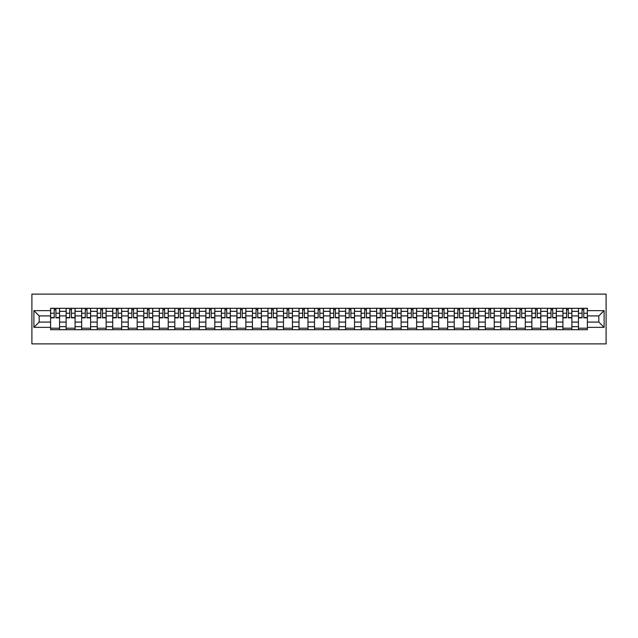 <?xml version="1.0" encoding="UTF-8"?>
<svg xmlns="http://www.w3.org/2000/svg" width="638" height="638" viewBox="0 0 638 638"><rect width="100%" height="100%" fill="white"/><g stroke="black" fill="none" stroke-linecap="round" stroke-linejoin="round"><path stroke-width="0.96" d="M31.9 343.882L606.1 343.882L606.1 294.118L31.9 294.118L31.9 343.882M66.137 329.694L66.137 311.336L59.565 311.336L59.565 329.694M59.565 311.336L59.565 308.306M66.137 311.336L66.137 308.306M75.093 308.306L75.093 329.694M81.656 329.694L81.656 308.306M90.612 308.306L90.612 329.694M97.183 329.694L97.183 308.306M106.139 308.306L106.139 329.694M112.703 329.694L112.703 308.306M121.659 308.306L121.659 329.694M128.23 329.694L128.23 308.306M137.186 308.306L137.186 329.694M143.757 329.694L143.757 308.306M152.713 308.306L152.713 329.694M159.277 329.694L159.277 308.306M168.233 308.306L168.233 329.694M174.804 329.694L174.804 308.306M183.76 308.306L183.76 329.694M190.331 329.694L190.331 308.306M199.287 308.306L199.287 329.694M205.851 329.694L205.851 308.306M214.807 308.306L214.807 329.694M221.378 329.694L221.378 308.306M230.334 308.306L230.334 329.694M236.897 329.694L236.897 308.306M245.853 308.306L245.853 329.694M252.425 329.694L252.425 308.306M261.381 308.306L261.381 329.694M267.952 329.694L267.952 308.306M276.908 308.306L276.908 329.694M283.471 329.694L283.471 308.306M292.427 308.306L292.427 329.694M298.999 329.694L298.999 308.306M307.955 308.306L307.955 329.694M314.518 329.694L314.518 308.306M323.482 308.306L323.482 329.694M330.045 329.694L330.045 308.306M339.001 308.306L339.001 329.694M345.573 329.694L345.573 308.306M354.529 308.306L354.529 329.694M361.092 329.694L361.092 308.306M370.048 308.306L370.048 329.694M376.619 329.694L376.619 308.306M385.575 308.306L385.575 329.694M392.147 329.694L392.147 308.306M401.103 308.306L401.103 329.694M407.666 329.694L407.666 308.306M416.622 308.306L416.622 329.694M423.193 329.694L423.193 308.306M432.149 308.306L432.149 329.694M438.713 329.694L438.713 308.306M447.669 308.306L447.669 329.694M454.24 329.694L454.24 308.306M463.196 308.306L463.196 329.694M469.767 329.694L469.767 308.306M478.723 308.306L478.723 329.694M485.287 329.694L485.287 308.306M494.243 308.306L494.243 329.694M500.814 329.694L500.814 308.306M509.77 308.306L509.77 329.694M516.341 329.694L516.341 308.306M525.297 308.306L525.297 329.694M531.861 329.694L531.861 308.306M540.817 308.306L540.817 329.694M547.388 329.694L547.388 308.306M556.344 308.306L556.344 329.694M562.907 329.694L562.907 308.306M571.863 308.306L571.863 329.694M578.435 329.694L578.435 308.306M578.435 322.086L571.863 322.086M562.907 322.086L556.344 322.086M547.388 322.086L540.817 322.086M531.861 322.086L525.297 322.086M516.341 322.086L509.77 322.086M500.814 322.086L494.243 322.086M485.287 322.086L478.723 322.086M469.767 322.086L463.196 322.086M454.24 322.086L447.669 322.086M438.713 322.086L432.149 322.086M423.193 322.086L416.622 322.086M407.666 322.086L401.103 322.086M392.147 322.086L385.575 322.086M376.619 322.086L370.048 322.086M361.092 322.086L354.529 322.086M345.573 322.086L339.001 322.086M330.045 322.086L323.482 322.086M314.518 322.086L307.955 322.086M298.999 322.086L292.427 322.086M283.471 322.086L276.908 322.086M267.952 322.086L261.381 322.086M252.425 322.086L245.853 322.086M236.897 322.086L230.334 322.086M221.378 322.086L214.807 322.086M205.851 322.086L199.287 322.086M190.331 322.086L183.76 322.086M174.804 322.086L168.233 322.086M159.277 322.086L152.713 322.086M143.757 322.086L137.186 322.086M128.23 322.086L121.659 322.086M112.703 322.086L106.139 322.086M97.183 322.086L90.612 322.086M81.656 322.086L75.093 322.086M66.137 322.086L59.565 322.086M578.435 315.914L571.863 315.914M562.907 315.914L556.344 315.914M547.388 315.914L540.817 315.914M531.861 315.914L525.297 315.914M516.341 315.914L509.77 315.914M500.814 315.914L494.243 315.914M485.287 315.914L478.723 315.914M469.767 315.914L463.196 315.914M454.24 315.914L447.669 315.914M438.713 315.914L432.149 315.914M423.193 315.914L416.622 315.914M407.666 315.914L401.103 315.914M392.147 315.914L385.575 315.914M376.619 315.914L370.048 315.914M361.092 315.914L354.529 315.914M345.573 315.914L339.001 315.914M330.045 315.914L323.482 315.914M314.518 315.914L307.955 315.914M298.999 315.914L292.427 315.914M283.471 315.914L276.908 315.914M267.952 315.914L261.381 315.914M252.425 315.914L245.853 315.914M236.897 315.914L230.334 315.914M221.378 315.914L214.807 315.914M205.851 315.914L199.287 315.914M190.331 315.914L183.76 315.914M174.804 315.914L168.233 315.914M159.277 315.914L152.713 315.914M143.757 315.914L137.186 315.914M128.23 315.914L121.659 315.914M112.703 315.914L106.139 315.914M97.183 315.914L90.612 315.914M81.656 315.914L75.093 315.914M66.137 315.914L59.565 315.914M39.165 322.086L50.609 322.086L50.609 315.914L39.165 315.914L39.165 322.086L33.894 327.358L33.894 310.642L50.609 310.642L50.609 315.914M587.391 315.914L587.391 322.086L598.835 322.086L598.835 315.914L587.391 315.914L587.391 308.306L50.609 308.306L50.609 310.642M587.391 310.642L604.106 310.642L604.106 327.358L587.391 327.358L587.391 322.086M50.609 322.086L50.609 329.694L587.391 329.694L587.391 327.358M50.609 327.358L33.894 327.358M59.565 328.203L50.609 328.203M54.238 309.797L55.937 309.797M75.093 328.203L66.137 328.203M69.765 309.797L71.456 309.797M90.612 328.203L81.656 328.203M85.293 309.797L86.983 309.797M106.139 328.203L97.183 328.203M100.812 309.797L102.503 309.797M121.659 328.203L112.703 328.203M116.339 309.797L118.03 309.797M137.186 328.203L128.23 328.203M131.859 309.797L133.557 309.797M152.713 328.203L143.757 328.203M147.386 309.797L149.077 309.797M168.233 328.203L159.277 328.203M162.913 309.797L164.604 309.797M183.76 328.203L174.804 328.203M178.433 309.797L180.123 309.797M199.287 328.203L190.331 328.203M193.96 309.797L195.651 309.797M214.807 328.203L205.851 328.203M209.487 309.797L211.178 309.797M230.334 328.203L221.378 328.203M225.007 309.797L226.697 309.797M245.853 328.203L236.897 328.203M240.534 309.797L242.225 309.797M261.381 328.203L252.425 328.203M256.053 309.797L257.752 309.797M276.908 328.203L267.952 328.203M271.581 309.797L273.271 309.797M292.427 328.203L283.471 328.203M287.108 309.797L288.799 309.797M307.955 328.203L298.999 328.203M302.627 309.797L304.318 309.797M323.482 328.203L314.518 328.203M318.155 309.797L319.845 309.797M339.001 328.203L330.045 328.203M333.682 309.797L335.373 309.797M354.529 328.203L345.573 328.203M349.201 309.797L350.892 309.797M370.048 328.203L361.092 328.203M364.729 309.797L366.419 309.797M385.575 328.203L376.619 328.203M380.248 309.797L381.947 309.797M401.103 328.203L392.147 328.203M395.775 309.797L397.466 309.797M416.622 328.203L407.666 328.203M411.303 309.797L412.993 309.797M432.149 328.203L423.193 328.203M426.822 309.797L428.513 309.797M447.669 328.203L438.713 328.203M442.349 309.797L444.04 309.797M463.196 328.203L454.24 328.203M457.877 309.797L459.567 309.797M478.723 328.203L469.767 328.203M473.396 309.797L475.087 309.797M494.243 328.203L485.287 328.203M488.923 309.797L490.614 309.797M509.77 328.203L500.814 328.203M504.443 309.797L506.141 309.797M525.297 328.203L516.341 328.203M519.97 309.797L521.661 309.797M540.817 328.203L531.861 328.203M535.497 309.797L537.188 309.797M556.344 328.203L547.388 328.203M551.017 309.797L552.707 309.797M571.863 328.203L562.907 328.203M566.544 309.797L568.235 309.797M587.391 328.203L578.435 328.203M582.063 309.797L583.762 309.797M33.894 310.642L39.165 315.914M598.835 322.086L604.106 327.358M598.835 315.914L604.106 310.642M55.937 317.852L55.937 308.401L59.517 308.401L59.517 317.852L55.937 317.852M54.238 309.693L55.937 309.693M54.238 308.401L50.657 308.401L50.657 317.852L54.238 317.852L54.238 308.401L55.937 308.401M71.456 317.852L71.456 308.401L75.037 308.401L75.037 317.852L71.456 317.852M69.765 309.693L71.456 309.693M69.765 308.401L66.185 308.401L66.185 317.852L69.765 317.852L69.765 308.401L71.456 308.401M86.983 317.852L86.983 308.401L90.564 308.401L90.564 317.852L86.983 317.852M85.293 309.693L86.983 309.693M85.293 308.401L81.704 308.401L81.704 317.852L85.293 317.852L85.293 308.401L86.983 308.401M102.503 317.852L102.503 308.401L106.091 308.401L106.091 317.852L102.503 317.852M100.812 309.693L102.503 309.693M100.812 308.401L97.231 308.401L97.231 317.852L100.812 317.852L100.812 308.401L102.503 308.401M118.03 317.852L118.03 308.401L121.611 308.401L121.611 317.852L118.03 317.852M116.339 309.693L118.03 309.693M116.339 308.401L112.759 308.401L112.759 317.852L116.339 317.852L116.339 308.401L118.03 308.401M133.557 317.852L133.557 308.401L137.138 308.401L137.138 317.852L133.557 317.852M131.859 309.693L133.557 309.693M131.859 308.401L128.278 308.401L128.278 317.852L131.859 317.852L131.859 308.401L133.557 308.401M149.077 317.852L149.077 308.401L152.657 308.401L152.657 317.852L149.077 317.852M147.386 309.693L149.077 309.693M147.386 308.401L143.805 308.401L143.805 317.852L147.386 317.852L147.386 308.401L149.077 308.401M164.604 317.852L164.604 308.401L168.185 308.401L168.185 317.852L164.604 317.852M162.913 309.693L164.604 309.693M162.913 308.401L159.333 308.401L159.333 317.852L162.913 317.852L162.913 308.401L164.604 308.401M180.123 317.852L180.123 308.401L183.712 308.401L183.712 317.852L180.123 317.852M178.433 309.693L180.123 309.693M178.433 308.401L174.852 308.401L174.852 317.852L178.433 317.852L178.433 308.401L180.123 308.401M195.651 317.852L195.651 308.401L199.231 308.401L199.231 317.852L195.651 317.852M193.96 309.693L195.651 309.693M193.96 308.401L190.379 308.401L190.379 317.852L193.96 317.852L193.96 308.401L195.651 308.401M211.178 317.852L211.178 308.401L214.759 308.401L214.759 317.852L211.178 317.852M209.487 309.693L211.178 309.693M209.487 308.401L205.899 308.401L205.899 317.852L209.487 317.852L209.487 308.401L211.178 308.401M226.697 317.852L226.697 308.401L230.286 308.401L230.286 317.852L226.697 317.852M225.007 309.693L226.697 309.693M225.007 308.401L221.426 308.401L221.426 317.852L225.007 317.852L225.007 308.401L226.697 308.401M242.225 317.852L242.225 308.401L245.805 308.401L245.805 317.852L242.225 317.852M240.534 309.693L242.225 309.693M240.534 308.401L236.953 308.401L236.953 317.852L240.534 317.852L240.534 308.401L242.225 308.401M257.752 317.852L257.752 308.401L261.333 308.401L261.333 317.852L257.752 317.852M256.053 309.693L257.752 309.693M256.053 308.401L252.473 308.401L252.473 317.852L256.053 317.852L256.053 308.401L257.752 308.401M273.271 317.852L273.271 308.401L276.852 308.401L276.852 317.852L273.271 317.852M271.581 309.693L273.271 309.693M271.581 308.401L268 308.401L268 317.852L271.581 317.852L271.581 308.401L273.271 308.401M288.799 317.852L288.799 308.401L292.379 308.401L292.379 317.852L288.799 317.852M287.108 309.693L288.799 309.693M287.108 308.401L283.519 308.401L283.519 317.852L287.108 317.852L287.108 308.401L288.799 308.401M304.318 317.852L304.318 308.401L307.907 308.401L307.907 317.852L304.318 317.852M302.627 309.693L304.318 309.693M302.627 308.401L299.047 308.401L299.047 317.852L302.627 317.852L302.627 308.401L304.318 308.401M319.845 317.852L319.845 308.401L323.426 308.401L323.426 317.852L319.845 317.852M318.155 309.693L319.845 309.693M318.155 308.401L314.574 308.401L314.574 317.852L318.155 317.852L318.155 308.401L319.845 308.401M335.373 317.852L335.373 308.401L338.953 308.401L338.953 317.852L335.373 317.852M333.682 309.693L335.373 309.693M333.682 308.401L330.093 308.401L330.093 317.852L333.682 317.852L333.682 308.401L335.373 308.401M350.892 317.852L350.892 308.401L354.481 308.401L354.481 317.852L350.892 317.852M349.201 309.693L350.892 309.693M349.201 308.401L345.621 308.401L345.621 317.852L349.201 317.852L349.201 308.401L350.892 308.401M366.419 317.852L366.419 308.401L370 308.401L370 317.852L366.419 317.852M364.729 309.693L366.419 309.693M364.729 308.401L361.148 308.401L361.148 317.852L364.729 317.852L364.729 308.401L366.419 308.401M381.947 317.852L381.947 308.401L385.527 308.401L385.527 317.852L381.947 317.852M380.248 309.693L381.947 309.693M380.248 308.401L376.667 308.401L376.667 317.852L380.248 317.852L380.248 308.401L381.947 308.401M397.466 317.852L397.466 308.401L401.047 308.401L401.047 317.852L397.466 317.852M395.775 309.693L397.466 309.693M395.775 308.401L392.195 308.401L392.195 317.852L395.775 317.852L395.775 308.401L397.466 308.401M412.993 317.852L412.993 308.401L416.574 308.401L416.574 317.852L412.993 317.852M411.303 309.693L412.993 309.693M411.303 308.401L407.714 308.401L407.714 317.852L411.303 317.852L411.303 308.401L412.993 308.401M428.513 317.852L428.513 308.401L432.101 308.401L432.101 317.852L428.513 317.852M426.822 309.693L428.513 309.693M426.822 308.401L423.241 308.401L423.241 317.852L426.822 317.852L426.822 308.401L428.513 308.401M444.04 317.852L444.04 308.401L447.621 308.401L447.621 317.852L444.04 317.852M442.349 309.693L444.04 309.693M442.349 308.401L438.769 308.401L438.769 317.852L442.349 317.852L442.349 308.401L444.04 308.401M459.567 317.852L459.567 308.401L463.148 308.401L463.148 317.852L459.567 317.852M457.877 309.693L459.567 309.693M457.877 308.401L454.288 308.401L454.288 317.852L457.877 317.852L457.877 308.401L459.567 308.401M475.087 317.852L475.087 308.401L478.667 308.401L478.667 317.852L475.087 317.852M473.396 309.693L475.087 309.693M473.396 308.401L469.815 308.401L469.815 317.852L473.396 317.852L473.396 308.401L475.087 308.401M490.614 317.852L490.614 308.401L494.195 308.401L494.195 317.852L490.614 317.852M488.923 309.693L490.614 309.693M488.923 308.401L485.343 308.401L485.343 317.852L488.923 317.852L488.923 308.401L490.614 308.401M506.141 317.852L506.141 308.401L509.722 308.401L509.722 317.852L506.141 317.852M504.443 309.693L506.141 309.693M504.443 308.401L500.862 308.401L500.862 317.852L504.443 317.852L504.443 308.401L506.141 308.401M521.661 317.852L521.661 308.401L525.241 308.401L525.241 317.852L521.661 317.852M519.97 309.693L521.661 309.693M519.97 308.401L516.389 308.401L516.389 317.852L519.97 317.852L519.97 308.401L521.661 308.401M537.188 317.852L537.188 308.401L540.769 308.401L540.769 317.852L537.188 317.852M535.497 309.693L537.188 309.693M535.497 308.401L531.909 308.401L531.909 317.852L535.497 317.852L535.497 308.401L537.188 308.401M552.707 317.852L552.707 308.401L556.296 308.401L556.296 317.852L552.707 317.852M551.017 309.693L552.707 309.693M551.017 308.401L547.436 308.401L547.436 317.852L551.017 317.852L551.017 308.401L552.707 308.401M568.235 317.852L568.235 308.401L571.815 308.401L571.815 317.852L568.235 317.852M566.544 309.693L568.235 309.693M566.544 308.401L562.963 308.401L562.963 317.852L566.544 317.852L566.544 308.401L568.235 308.401M583.762 317.852L583.762 308.401L587.343 308.401L587.343 317.852L583.762 317.852M582.063 309.693L583.762 309.693M582.063 308.401L578.483 308.401L578.483 317.852L582.063 317.852L582.063 308.401L583.762 308.401M562.907 311.336L556.344 311.336M547.388 311.336L540.817 311.336M531.861 311.336L525.297 311.336M516.341 311.336L509.77 311.336M500.814 311.336L494.243 311.336M485.287 311.336L478.723 311.336M469.767 311.336L463.196 311.336M454.24 311.336L447.669 311.336M438.713 311.336L432.149 311.336M423.193 311.336L416.622 311.336M407.666 311.336L401.103 311.336M392.147 311.336L385.575 311.336M376.619 311.336L370.048 311.336M361.092 311.336L354.529 311.336M345.573 311.336L339.001 311.336M330.045 311.336L323.482 311.336M314.518 311.336L307.955 311.336M298.999 311.336L292.427 311.336M283.471 311.336L276.908 311.336M267.952 311.336L261.381 311.336M252.425 311.336L245.853 311.336M236.897 311.336L230.334 311.336M221.378 311.336L214.807 311.336M205.851 311.336L199.287 311.336M190.331 311.336L183.76 311.336M174.804 311.336L168.233 311.336M159.277 311.336L152.713 311.336M143.757 311.336L137.186 311.336M128.23 311.336L121.659 311.336M112.703 311.336L106.139 311.336M97.183 311.336L90.612 311.336M81.656 311.336L75.093 311.336M578.435 311.336L571.863 311.336M562.907 326.664L556.344 326.664M547.388 326.664L540.817 326.664M531.861 326.664L525.297 326.664M516.341 326.664L509.77 326.664M500.814 326.664L494.243 326.664M485.287 326.664L478.723 326.664M469.767 326.664L463.196 326.664M454.24 326.664L447.669 326.664M438.713 326.664L432.149 326.664M423.193 326.664L416.622 326.664M407.666 326.664L401.103 326.664M392.147 326.664L385.575 326.664M376.619 326.664L370.048 326.664M361.092 326.664L354.529 326.664M345.573 326.664L339.001 326.664M330.045 326.664L323.482 326.664M314.518 326.664L307.955 326.664M298.999 326.664L292.427 326.664M283.471 326.664L276.908 326.664M267.952 326.664L261.381 326.664M252.425 326.664L245.853 326.664M236.897 326.664L230.334 326.664M221.378 326.664L214.807 326.664M205.851 326.664L199.287 326.664M190.331 326.664L183.76 326.664M174.804 326.664L168.233 326.664M159.277 326.664L152.713 326.664M143.757 326.664L137.186 326.664M128.23 326.664L121.659 326.664M112.703 326.664L106.139 326.664M97.183 326.664L90.612 326.664M81.656 326.664L75.093 326.664M66.137 326.664L59.565 326.664M578.435 326.664L571.863 326.664M55.937 317.509L59.517 317.509M55.937 313.234L59.517 313.234M50.657 317.509L54.238 317.509M50.657 313.234L54.238 313.234M71.456 317.509L75.037 317.509M71.456 313.234L75.037 313.234M66.185 317.509L69.765 317.509M66.185 313.234L69.765 313.234M86.983 317.509L90.564 317.509M86.983 313.234L90.564 313.234M81.704 317.509L85.293 317.509M81.704 313.234L85.293 313.234M102.503 317.509L106.091 317.509M102.503 313.234L106.091 313.234M97.231 317.509L100.812 317.509M97.231 313.234L100.812 313.234M118.03 317.509L121.611 317.509M118.03 313.234L121.611 313.234M112.759 317.509L116.339 317.509M112.759 313.234L116.339 313.234M133.557 317.509L137.138 317.509M133.557 313.234L137.138 313.234M128.278 317.509L131.859 317.509M128.278 313.234L131.859 313.234M149.077 317.509L152.657 317.509M149.077 313.234L152.657 313.234M143.805 317.509L147.386 317.509M143.805 313.234L147.386 313.234M164.604 317.509L168.185 317.509M164.604 313.234L168.185 313.234M159.333 317.509L162.913 317.509M159.333 313.234L162.913 313.234M180.123 317.509L183.712 317.509M180.123 313.234L183.712 313.234M174.852 317.509L178.433 317.509M174.852 313.234L178.433 313.234M195.651 317.509L199.231 317.509M195.651 313.234L199.231 313.234M190.379 317.509L193.96 317.509M190.379 313.234L193.96 313.234M211.178 317.509L214.759 317.509M211.178 313.234L214.759 313.234M205.899 317.509L209.487 317.509M205.899 313.234L209.487 313.234M226.697 317.509L230.286 317.509M226.697 313.234L230.286 313.234M221.426 317.509L225.007 317.509M221.426 313.234L225.007 313.234M242.225 317.509L245.805 317.509M242.225 313.234L245.805 313.234M236.953 317.509L240.534 317.509M236.953 313.234L240.534 313.234M257.752 317.509L261.333 317.509M257.752 313.234L261.333 313.234M252.473 317.509L256.053 317.509M252.473 313.234L256.053 313.234M273.271 317.509L276.852 317.509M273.271 313.234L276.852 313.234M268 317.509L271.581 317.509M268 313.234L271.581 313.234M288.799 317.509L292.379 317.509M288.799 313.234L292.379 313.234M283.519 317.509L287.108 317.509M283.519 313.234L287.108 313.234M304.318 317.509L307.907 317.509M304.318 313.234L307.907 313.234M299.047 317.509L302.627 317.509M299.047 313.234L302.627 313.234M319.845 317.509L323.426 317.509M319.845 313.234L323.426 313.234M314.574 317.509L318.155 317.509M314.574 313.234L318.155 313.234M335.373 317.509L338.953 317.509M335.373 313.234L338.953 313.234M330.093 317.509L333.682 317.509M330.093 313.234L333.682 313.234M350.892 317.509L354.481 317.509M350.892 313.234L354.481 313.234M345.621 317.509L349.201 317.509M345.621 313.234L349.201 313.234M366.419 317.509L370 317.509M366.419 313.234L370 313.234M361.148 317.509L364.729 317.509M361.148 313.234L364.729 313.234M381.947 317.509L385.527 317.509M381.947 313.234L385.527 313.234M376.667 317.509L380.248 317.509M376.667 313.234L380.248 313.234M397.466 317.509L401.047 317.509M397.466 313.234L401.047 313.234M392.195 317.509L395.775 317.509M392.195 313.234L395.775 313.234M412.993 317.509L416.574 317.509M412.993 313.234L416.574 313.234M407.714 317.509L411.303 317.509M407.714 313.234L411.303 313.234M428.513 317.509L432.101 317.509M428.513 313.234L432.101 313.234M423.241 317.509L426.822 317.509M423.241 313.234L426.822 313.234M444.04 317.509L447.621 317.509M444.04 313.234L447.621 313.234M438.769 317.509L442.349 317.509M438.769 313.234L442.349 313.234M459.567 317.509L463.148 317.509M459.567 313.234L463.148 313.234M454.288 317.509L457.877 317.509M454.288 313.234L457.877 313.234M475.087 317.509L478.667 317.509M475.087 313.234L478.667 313.234M469.815 317.509L473.396 317.509M469.815 313.234L473.396 313.234M490.614 317.509L494.195 317.509M490.614 313.234L494.195 313.234M485.343 317.509L488.923 317.509M485.343 313.234L488.923 313.234M506.141 317.509L509.722 317.509M506.141 313.234L509.722 313.234M500.862 317.509L504.443 317.509M500.862 313.234L504.443 313.234M521.661 317.509L525.241 317.509M521.661 313.234L525.241 313.234M516.389 317.509L519.97 317.509M516.389 313.234L519.97 313.234M537.188 317.509L540.769 317.509M537.188 313.234L540.769 313.234M531.909 317.509L535.497 317.509M531.909 313.234L535.497 313.234M552.707 317.509L556.296 317.509M552.707 313.234L556.296 313.234M547.436 317.509L551.017 317.509M547.436 313.234L551.017 313.234M568.235 317.509L571.815 317.509M568.235 313.234L571.815 313.234M562.963 317.509L566.544 317.509M562.963 313.234L566.544 313.234M583.762 317.509L587.343 317.509M583.762 313.234L587.343 313.234M578.483 317.509L582.063 317.509M578.483 313.234L582.063 313.234"/></g></svg>
